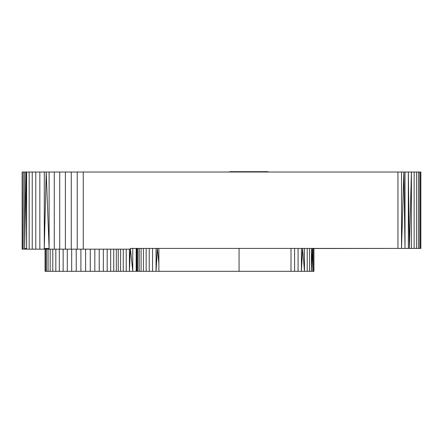 <?xml version="1.0" encoding="UTF-8"?>
<svg xmlns="http://www.w3.org/2000/svg" width="443" height="443" viewBox="0 0 443 443"><rect width="100%" height="100%" fill="white"/><g stroke="black" fill="none" stroke-linecap="round" stroke-linejoin="round"><path stroke-width="0.66" d="M22.156 248.484L22.15 172.028L83.251 172.028L83.251 249.171L22.156 249.171L22.156 172.028L22.156 248.407M291.007 248.407L291.007 271.321L239.065 271.321L239.065 248.407M136.173 248.407L136.173 271.321L45.081 271.321L45.081 249.171M136.721 248.407L136.721 271.321L136.173 271.321M239.065 271.321L158.871 271.321L158.871 248.407M136.721 271.321L158.871 271.321M313.921 248.512L398.146 248.407M313.921 248.407L313.921 271.321L291.007 271.321M132.756 248.407L132.756 271.321L130.392 248.407L130.392 249.171L83.251 249.171M129.417 249.171L129.417 271.321L130.358 249.171M126.227 249.171L126.227 271.321M123.265 249.171L123.265 271.321M120.585 249.171L120.585 271.321M118.253 249.171L118.253 271.321M116.326 249.171L116.326 271.321M313.638 248.407L313.638 271.321M312.797 248.407L312.797 271.321L312.409 248.407L311.423 271.321L311.423 248.407M309.541 248.407L309.541 271.321M307.209 248.407L307.209 271.321M304.474 248.407L304.474 271.321L302.597 248.407L130.392 248.407M301.406 248.407L301.406 271.321L302.597 248.407L397.936 248.407L397.936 172.028L83.251 172.028M298.084 248.407L298.084 271.321M294.589 248.407L294.589 271.321M113.729 249.171L113.729 271.321M110.672 249.171L110.672 271.321M107.195 249.171L107.195 271.321M103.357 249.171L103.357 271.321M99.215 249.171L99.215 271.321M94.83 249.171L94.83 271.321M90.272 249.171L90.272 271.321M85.604 249.171L85.604 271.321M80.903 249.171L80.903 271.321M76.235 249.171L76.235 271.321M71.677 249.171L71.677 271.321M67.292 249.171L67.292 271.321M63.15 249.171L63.15 271.321M59.312 249.171L59.312 271.321M55.835 249.171L55.835 271.321M52.778 249.171L52.778 271.321M50.181 249.171L50.181 271.321M48.082 249.171L48.082 271.321M46.521 249.171L46.521 271.321M45.518 249.171L45.518 271.321M156.047 248.407L156.047 271.321L157.343 248.407L158.871 263.679M152.553 248.407L152.553 271.321M149.23 248.407L149.23 271.321M146.162 248.407L146.162 271.321M143.432 248.407L143.432 271.321M141.095 248.407L141.095 271.321M139.218 248.407L139.218 271.321M137.839 248.407L137.839 271.321M137.003 248.407L137.003 271.321M420.568 248.407L420.568 172.028L420.85 172.028L420.85 248.407L397.936 248.407M420.568 172.028L419.726 172.028L419.726 248.407M419.726 172.028L418.353 172.028L418.353 248.407M418.353 172.028L416.475 172.028L416.475 248.407M416.475 172.028L414.139 172.028L414.139 248.407M414.139 172.028L411.403 172.028L411.403 248.407M405.018 172.028L403.855 172.028L405.018 248.407L405.018 172.028L408.341 172.028L409.393 248.407L411.403 172.028L408.341 172.028L408.341 248.407M403.855 172.028L401.519 172.028L401.519 248.407L403.855 172.028M401.519 172.028L397.936 172.028M24.636 172.028L24.636 249.171M26.624 172.028L26.624 249.171M44.283 172.028L44.283 249.171M49.112 172.028L49.112 249.171M222.264 172.028L229.9 171.989M22.156 172.028L22.388 249.171M23.219 172.028L23.219 249.171M29.166 172.028L29.166 249.171M32.234 172.028L32.234 249.171M35.8 172.028L35.8 249.171M39.831 172.028L39.831 249.171M54.279 172.028L54.279 249.171M59.727 172.028L59.727 249.171M65.403 172.028L65.403 249.171M71.257 172.028L71.257 249.171M77.226 172.028L77.226 249.171M229.9 172.028L229.9 171.679L268.093 171.679L268.093 172.028M24.636 248.407L26.624 248.407L25.943 172.028L24.636 248.407M44.283 248.407L49.112 248.407L46.21 172.028L44.283 248.407M22.255 248.407L22.255 249.171"/></g></svg>
